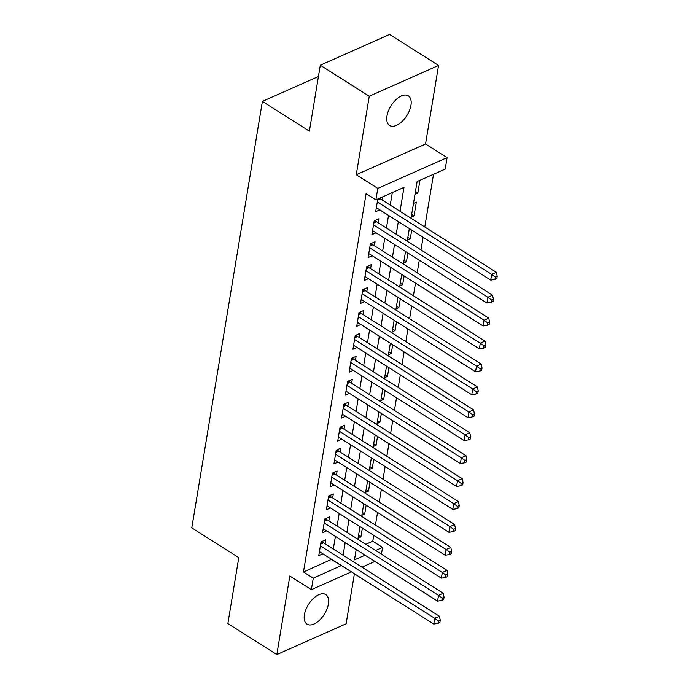 <?xml version="1.0" encoding="UTF-8"?>
<svg xmlns="http://www.w3.org/2000/svg" width="689" height="689" viewBox="0 0 689 689"><rect width="100%" height="100%" fill="white"/><g stroke="black" fill="none" stroke-linecap="round" stroke-linejoin="round"><path stroke-width="1.03" d="M328.395 604.029A17.509 9.31 122.3 0 0 325.776 594.564A17.509 9.31 122.3 0 0 313.392 598.448A17.509 9.31 122.3 0 0 304.426 614.674A17.509 9.31 122.3 0 0 307.044 624.148A17.509 9.31 122.3 0 0 319.429 620.264A17.509 9.31 122.3 0 0 328.395 604.029M410.954 105.322A17.509 9.31 122.3 0 0 408.336 95.849A17.509 9.31 122.3 0 0 395.951 99.733A17.509 9.31 122.3 0 0 386.985 115.967A17.509 9.31 122.3 0 0 389.604 125.441A17.509 9.31 122.3 0 0 401.988 121.548A17.509 9.31 122.3 0 0 410.954 105.322M365.825 544.301L372.775 541.218L382.567 547.419L381.439 554.189M318.43 76.496L262.388 101.386L191.783 527.869L238.782 557.634L227.87 623.554L276.823 654.55L346.128 623.778L354.404 573.773M262.388 101.386L309.387 131.143L320.299 65.222L389.595 34.45L438.557 65.446L369.261 96.219L356.256 174.756L377.796 188.398L447.092 157.617L445.197 169.089L417.103 181.56L411.023 218.267M356.256 174.756L425.552 143.984L438.557 65.446M425.552 143.984L447.092 157.617M372.775 541.218L373.739 535.362M375.445 525.061L377.538 512.427M379.243 502.135L381.336 489.5M383.041 479.199L385.134 466.574M386.839 456.273L388.923 443.638M390.629 433.347L392.721 420.712M394.427 410.411L396.519 397.786M398.225 387.485L400.318 374.85M402.023 364.559L404.107 351.924M405.812 341.623L407.905 328.998M409.611 318.697L411.703 306.062M413.409 295.77L415.501 283.136M417.207 272.835L419.291 260.209M420.996 249.909L423.089 237.274M424.794 226.982L433.519 174.274M320.299 65.222L369.261 96.219M325.062 543.819L325.725 539.806L321.04 541.89L318.766 555.644L322.874 553.818M328.851 520.893L329.514 516.879L324.838 518.955L322.555 532.718L326.672 530.883M332.649 497.958L333.312 493.953L328.627 496.028L326.353 509.782L330.47 507.957M336.447 475.031L337.11 471.018L332.425 473.102L330.152 486.856L334.268 485.03M340.237 452.105L340.909 448.091L336.223 450.167L333.95 463.93L338.058 462.104M344.035 429.169L344.698 425.165L340.022 427.24L337.739 440.994L341.856 439.169M347.833 406.243L348.496 402.23L343.811 404.314L341.537 418.068L345.654 416.242M351.631 383.317L352.294 379.303L347.609 381.379L345.335 395.142L349.452 393.316M355.421 360.381L356.092 356.377L351.407 358.452L349.125 372.206L353.242 370.381M359.219 337.455L359.882 333.442L355.205 335.526L352.923 349.28L357.04 347.454M363.017 314.528L363.68 310.515L358.995 312.591L356.721 326.353L360.838 324.528M366.815 291.602L367.478 287.589L362.793 289.664L360.519 303.418L364.636 301.593M370.604 268.667L371.276 264.654L366.591 266.738L364.309 280.492L368.426 278.666M374.403 245.74L375.066 241.727L370.389 243.803L368.107 257.565L372.224 255.74M378.201 222.814L378.864 218.801L374.179 220.876L371.905 234.63L376.022 232.804M415.458 191.482L417.844 192.989L419.945 180.303M411.66 214.417L414.046 215.924L416.32 202.161L413.486 203.427M407.871 237.343L410.248 238.85L411.703 230.066M404.073 260.27L406.45 261.777L407.905 253.001M400.275 283.205L402.66 284.712L404.107 275.927M396.485 306.131L398.862 307.638L400.318 298.854M392.687 329.058L395.064 330.565L396.519 321.789M388.889 351.984L391.266 353.5L392.721 344.715M385.091 374.919L387.476 376.427L388.923 367.642M381.301 397.846L383.678 399.353L385.134 390.568M377.503 420.772L379.88 422.279L381.336 413.503M373.705 443.707L376.082 445.215L377.538 436.43M369.907 466.634L372.293 468.141L373.748 459.356M366.117 489.56L368.494 491.068L369.95 482.291M362.319 512.495L364.696 514.003L366.152 505.218M415.002 194.255L417.844 192.989M411.204 217.181L414.046 215.924M407.414 240.108L410.248 238.85M403.616 263.043L406.45 261.777M399.818 285.969L402.66 284.712M396.02 308.896L398.862 307.638M392.23 331.831L395.064 330.565M388.432 354.757L391.266 353.5M384.634 377.684L387.476 376.427M380.836 400.619L383.678 399.353M377.047 423.546L379.88 422.279M373.249 446.472L376.082 445.215M369.45 469.407L372.293 468.141M365.652 492.334L368.494 491.068M361.863 515.26L364.696 514.003M358.065 538.187L360.898 536.929L362.354 528.144M400.033 211.299L403.995 187.382L375.901 199.862L366.109 193.661L303.479 571.991L331.598 559.339M333.304 549.038L335.397 536.412M337.102 526.112L339.186 513.477M340.891 503.185L342.984 490.551M344.689 480.25L346.782 467.624M348.488 457.324L350.58 444.689M352.286 434.397L354.37 421.763M356.075 411.462L358.168 398.836M359.873 388.536L361.966 375.901M363.671 365.609L365.764 352.975M367.47 342.674L369.554 330.048M371.259 319.748L373.352 307.113M375.057 296.821L377.15 284.187M378.855 273.886L380.948 261.26M382.653 250.96L384.738 238.325M386.443 228.033L388.536 215.399M390.241 205.098L392.317 192.567M377.805 199.018L375.703 211.704L379.82 209.878M381.999 199.879L382.481 196.933M351.399 571.879L311.368 589.655L289.828 576.021L276.823 654.55M311.368 589.655L313.262 578.192L341.391 565.54M303.479 571.991L313.262 578.192M375.901 199.862L377.796 188.398M374.919 561.432L361.966 567.185M356.179 549.572L354.473 559.89L365.058 555.188M375.617 550.502L382.567 547.419M409.326 228.559L407.233 241.193M405.528 251.494L403.435 264.12M401.73 274.42L399.637 287.055M397.932 297.347L395.848 309.981M394.142 320.282L392.05 332.908M390.344 343.208L388.251 355.834M386.546 366.135L384.453 378.769M382.748 389.061L380.664 401.696M378.959 411.996L376.866 424.622M375.161 434.923L373.068 447.557M371.362 457.849L369.27 470.484M367.564 480.784L365.48 493.41M363.775 503.711L361.682 516.345M359.977 526.637L357.884 539.272M343.096 555.239L345.189 542.605M346.894 532.313L348.978 519.678M350.684 509.378L352.777 496.752M354.482 486.451L356.575 473.825M358.28 463.525L360.373 450.89M362.078 440.598L364.162 427.964M365.868 417.663L367.96 405.037M369.666 394.737L371.759 382.102M373.464 371.81L375.557 359.176M377.253 348.875L379.346 336.249M381.051 325.949L383.144 313.314M384.85 303.022L386.942 290.388M388.648 280.087L390.741 267.461M392.437 257.161L394.53 244.526M396.235 234.234L398.328 221.6M331.573 559.52L341.356 565.712M358.521 535.422L360.898 536.929M377.314 201.963L491.679 274.368L490.732 280.104L376.366 207.69M379.665 198.191L379.725 198.26A2.739 1.817 -113.9 0 0 380.431 198.888L496.356 272.293L491.679 274.368L495.339 277.081L494.96 279.372L496.838 278.545L497.217 276.246L495.339 277.081M497.217 276.246L496.356 272.293M490.732 280.104L494.96 279.372M373.516 224.89L487.881 297.303L486.934 303.031L372.568 230.626M375.264 220.394L375.927 221.186A2.739 1.817 -113.9 0 0 376.633 221.815L492.566 295.219L487.881 297.303L491.55 300.008L491.171 302.299L493.04 301.472L493.419 299.181L491.55 300.008M493.419 299.181L492.566 295.219M486.934 303.031L491.171 302.299M369.726 247.816L484.083 320.23L483.135 325.966L368.77 253.552M371.474 243.32L372.138 244.121A2.739 1.817 -113.9 0 0 372.835 244.75L488.768 318.154L484.083 320.23L487.752 322.934L487.373 325.234L489.242 324.398L489.621 322.107L487.752 322.934M489.621 322.107L488.768 318.154M483.135 325.966L487.373 325.234M365.928 270.751L480.293 343.156L479.337 348.892L364.981 276.478M367.676 266.255L368.339 267.048A2.739 1.817 -113.9 0 0 369.046 267.676L484.97 341.081L480.293 343.156L483.954 345.869L483.575 348.16L485.452 347.325L485.831 345.034L483.954 345.869M485.831 345.034L484.97 341.081M479.337 348.892L483.575 348.16M362.13 293.678L476.495 366.092L475.548 371.819L361.182 299.414M363.878 289.182L364.541 289.974A2.739 1.817 -113.9 0 0 365.248 290.603L481.172 364.007L476.495 366.092L480.155 368.796L479.777 371.087L481.654 370.26L482.033 367.969L480.155 368.796M482.033 367.969L481.172 364.007M475.548 371.819L479.777 371.087M358.332 316.604L472.697 389.018L471.75 394.754L357.384 322.34M360.08 312.108L360.743 312.909A2.739 1.817 -113.9 0 0 361.449 313.538L477.382 386.942L472.697 389.018L476.366 391.722L475.987 394.022L477.856 393.186L478.235 390.896L476.366 391.722M478.235 390.896L477.382 386.942M471.75 394.754L475.987 394.022M354.542 339.539L468.899 411.944L467.952 417.68L353.586 345.267M356.291 335.043L356.954 335.836A2.739 1.817 -113.9 0 0 357.651 336.465L473.584 409.869L468.899 411.944L472.568 414.657L472.189 416.948L474.058 416.113L474.437 413.822L472.568 414.657M474.437 413.822L473.584 409.869M467.952 417.68L472.189 416.948M350.744 362.466L465.109 434.88L464.153 440.607L349.797 368.193M352.492 357.97L353.156 358.762A2.739 1.817 -113.9 0 0 353.862 359.391L469.786 432.795L465.109 434.88L468.77 437.584L468.391 439.875L470.268 439.048L470.647 436.757L468.77 437.584M470.647 436.757L469.786 432.795M464.153 440.607L468.391 439.875M346.946 385.392L461.311 457.806L460.364 463.542L345.999 391.128M348.694 380.896L349.357 381.697A2.739 1.817 -113.9 0 0 350.064 382.326L465.988 455.73L461.311 457.806L464.972 460.51L464.593 462.81L466.47 461.974L466.849 459.684L464.972 460.51M466.849 459.684L465.988 455.73M460.364 463.542L464.593 462.81M343.148 408.327L457.513 480.733L456.566 486.468L342.2 414.055M344.896 403.832L345.559 404.624A2.739 1.817 -113.9 0 0 346.266 405.253L462.198 478.657L457.513 480.733L461.182 483.445L460.803 485.736L462.672 484.901L463.051 482.61L461.182 483.445M463.051 482.61L462.198 478.657M456.566 486.468L460.803 485.736M339.358 431.254L453.715 503.668L452.768 509.395L338.402 436.981M341.107 426.758L341.77 427.55A2.739 1.817 -113.9 0 0 342.467 428.179L458.4 501.583L453.715 503.668L457.384 506.372L457.005 508.663L458.874 507.836L459.253 505.545L457.384 506.372M459.253 505.545L458.4 501.583M452.768 509.395L457.005 508.663M335.56 454.18L449.926 526.594L448.97 532.33L334.613 459.916M337.309 449.684L337.972 450.485A2.739 1.817 -113.9 0 0 338.678 451.114L454.602 524.518L449.926 526.594L453.586 529.298L453.207 531.598L455.084 530.763L455.463 528.472L453.586 529.298M455.463 528.472L454.602 524.518M448.97 532.33L453.207 531.598M331.762 477.115L446.127 549.521L445.18 555.256L330.815 482.843M333.51 472.62L334.174 473.412A2.739 1.817 -113.9 0 0 334.88 474.041L450.813 547.445L446.127 549.521L449.788 552.234L449.409 554.524L451.286 553.689L451.665 551.398L449.788 552.234M451.665 551.398L450.813 547.445M445.18 555.256L449.409 554.524M327.964 500.042L442.329 572.456L441.382 578.183L327.017 505.769M329.712 495.546L330.375 496.338A2.739 1.817 -113.9 0 0 331.082 496.967L447.015 570.371L442.329 572.456L445.998 575.16L445.619 577.451L447.488 576.624L447.867 574.325L445.998 575.16M447.867 574.325L447.015 570.371M441.382 578.183L445.619 577.451M324.174 522.968L438.531 595.382L437.584 601.118L323.219 528.704M325.923 518.472L326.586 519.273A2.739 1.817 -113.9 0 0 327.284 519.902L443.216 593.307L438.531 595.382L442.2 598.086L441.821 600.386L443.69 599.551L444.069 597.26L442.2 598.086M444.069 597.26L443.216 593.307M437.584 601.118L441.821 600.386M320.376 545.903L434.742 618.309L433.786 624.045L319.429 551.631M322.125 541.408L322.788 542.2A2.739 1.817 -113.9 0 0 323.494 542.829L439.418 616.233L434.742 618.309L438.402 621.022L438.023 623.312L439.901 622.477L440.28 620.186L438.402 621.022M440.28 620.186L439.418 616.233M433.786 624.045L438.023 623.312M377.787 199.121L379.725 198.26M377.615 200.137L380.431 198.888M373.989 222.056L375.927 221.186M373.817 223.064L376.633 221.815M370.191 244.983L372.138 244.121M370.027 245.999L372.835 244.75M366.393 267.909L368.339 267.048M366.229 268.925L369.046 267.676M362.603 290.836L364.541 289.974M362.431 291.852L365.248 290.603M358.805 313.771L360.743 312.909M358.633 314.787L361.449 313.538M355.007 336.697L356.954 335.836M354.844 337.713L357.651 336.465M351.209 359.624L353.156 358.762M351.046 360.64L353.862 359.391M347.42 382.559L349.357 381.697M347.247 383.575L350.064 382.326M343.622 405.485L345.559 404.624M343.449 406.501L346.266 405.253M339.823 428.412L341.77 427.55M339.66 429.428L342.467 428.179M336.025 451.347L337.972 450.485M335.862 452.363L338.678 451.114M332.236 474.273L334.174 473.412M332.064 475.289L334.88 474.041M328.438 497.2L330.375 496.338M328.265 498.216L331.082 496.967M324.64 520.135L326.586 519.273M324.476 521.151L327.284 519.902M320.841 543.061L322.788 542.2M320.678 544.077L323.494 542.829"/></g></svg>
